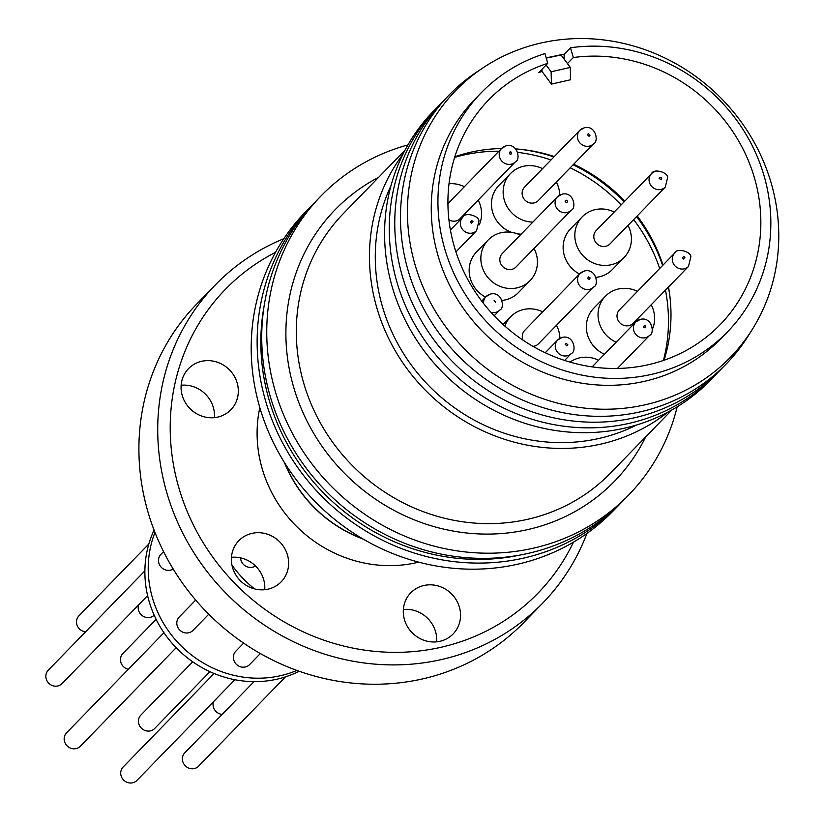 <?xml version="1.0" encoding="UTF-8"?>
<svg xmlns="http://www.w3.org/2000/svg" width="824" height="824" viewBox="0 0 824 824"><rect width="100%" height="100%" fill="white"/><g stroke="black" fill="none" stroke-linecap="round" stroke-linejoin="round"><path stroke-width="1.24" d="M520.48 554.964A210.717 197.441 -135.8 0 1 269.283 400.639A210.717 197.441 -135.8 0 1 264.174 305.673M567.437 63.582L573.319 57.536A161.329 151.163 -135.8 0 1 740.498 144.252A161.329 151.163 -135.8 0 1 720.032 324.78A161.329 151.163 -135.8 0 1 648.921 364.589A161.329 151.163 -135.8 0 1 471.833 286.515A161.329 151.163 -135.8 0 1 488.745 99.817A161.329 151.163 -135.8 0 1 547.764 63.335L538.845 72.502L542.038 71.472L541.976 69.288M664.062 360.243A161.329 151.163 44.2 0 0 668.501 286.989M662.98 265.101A161.329 151.163 44.2 0 0 637.22 215.929M624.736 201.2A161.329 151.163 44.2 0 0 573.659 164.233M554.325 156.539A161.329 151.163 44.2 0 0 515.793 148.917M501.507 148.526A161.329 151.163 44.2 0 0 469.989 152.388A161.329 151.163 44.2 0 0 454.848 156.745M546.188 57.865L560.897 54.786L570.301 67.434L551.132 71.781L546.116 65.034M547.764 63.335L544.942 53.57A171.619 160.814 44.2 0 0 481.36 92.638L474.676 99.508A171.619 160.814 44.2 0 0 438.131 256.017A171.619 160.814 44.2 0 0 645.079 381.193A171.619 160.814 44.2 0 0 720.722 338.839L727.417 331.959A171.619 160.814 44.2 0 0 748.975 139.524A171.619 160.814 44.2 0 0 570.507 47.771L573.319 57.536M481.36 92.638A171.619 160.814 44.2 0 0 463.376 291.253A171.619 160.814 44.2 0 0 651.763 374.312A171.619 160.814 44.2 0 0 727.417 331.959M415.121 264.998A191.436 179.375 44.2 0 0 645.954 404.615A191.436 179.375 44.2 0 0 771.099 182.794A191.436 179.375 44.2 0 0 540.266 43.167A191.436 179.375 44.2 0 0 415.121 264.998M480.516 69.535A193.073 180.909 44.2 0 0 419.056 299.473A193.073 180.909 44.2 0 0 641.041 411.681A193.073 180.909 44.2 0 0 750.53 332.165M663.413 360.469A164.759 154.376 44.2 0 0 665.462 290.12M659.694 268.48A164.759 154.376 44.2 0 0 633.646 219.617M621.131 204.908A164.759 154.376 44.2 0 0 570.198 167.797M550.999 159.959A164.759 154.376 44.2 0 0 517.688 152.368M498.911 151.194A164.759 154.376 44.2 0 0 463.191 155.169A164.759 154.376 44.2 0 0 454.642 157.405M519.635 149.247A164.759 154.376 -135.8 0 1 553.924 156.951M573.123 164.79A164.759 154.376 -135.8 0 1 624.056 201.901M636.571 216.599A164.759 154.376 -135.8 0 1 662.62 265.472M668.388 287.113A164.759 154.376 -135.8 0 1 669.768 295.27M446.515 97.768A193.073 180.909 44.2 0 0 422.259 322.246A193.073 180.909 44.2 0 0 635.314 417.562A193.073 180.909 44.2 0 0 723.245 366.938M534.034 248.477A29.18 27.336 -135.8 0 1 530.059 280.613L518.358 292.654A29.18 27.336 -135.8 0 1 505.503 299.854A29.18 27.336 -135.8 0 1 501.971 300.42M485.532 297.103A29.18 27.336 -135.8 0 1 476.529 251.969L488.23 239.928A29.18 27.336 -135.8 0 1 501.095 232.728A29.18 27.336 -135.8 0 1 520.253 235.067M530.059 280.613A29.18 27.336 -135.8 0 1 517.204 287.823A29.18 27.336 -135.8 0 1 485.171 273.702A29.18 27.336 -135.8 0 1 488.23 239.928M628.012 225.405A29.18 27.336 -135.8 0 1 624.036 257.552L612.335 269.582A29.18 27.336 -135.8 0 1 599.47 276.782A29.18 27.336 -135.8 0 1 595.948 277.358M579.509 274.031A29.18 27.336 -135.8 0 1 570.507 228.897L582.207 216.867A29.18 27.336 -135.8 0 1 595.072 209.667A29.18 27.336 -135.8 0 1 614.23 212.005M624.036 257.552A29.18 27.336 -135.8 0 1 611.181 264.751A29.18 27.336 -135.8 0 1 579.148 250.63A29.18 27.336 -135.8 0 1 582.207 216.867M478.167 200.098A29.18 27.336 -135.8 0 1 480.413 205.639A29.18 27.336 -135.8 0 1 479.218 224.859M521.17 234.129A29.18 27.336 -135.8 0 1 517.276 233.8M511.611 232.358A29.18 27.336 -135.8 0 1 498.829 185.544L510.53 173.504A29.18 27.336 -135.8 0 1 523.394 166.304A29.18 27.336 -135.8 0 1 542.553 168.642M532.881 222.099A29.18 27.336 -135.8 0 1 505.854 204.228A29.18 27.336 -135.8 0 1 510.53 173.504M604.425 354.227A29.18 27.336 -135.8 0 1 587.502 334.863A29.18 27.336 -135.8 0 1 593.713 308.258L605.413 296.228A29.18 27.336 -135.8 0 1 637.436 291.366M651.217 304.767A29.18 27.336 -135.8 0 1 653.453 310.298A29.18 27.336 -135.8 0 1 652.258 329.528M616.125 342.197A29.18 27.336 -135.8 0 1 599.202 322.833A29.18 27.336 -135.8 0 1 605.413 296.228M504.865 326.108A29.18 27.336 -135.8 0 1 510.695 316.725A29.18 27.336 -135.8 0 1 523.549 309.525A29.18 27.336 -135.8 0 1 542.707 311.863M440.902 103.536A193.073 180.909 44.2 0 0 416.82 327.973A193.073 180.909 44.2 0 0 629.824 423.206A193.073 180.909 44.2 0 0 717.642 372.706M571.289 210.161C576.553 208.503 573.937 191.415 562.174 194.145L557.518 196.761L502.259 253.576A9.61 9.002 44.2 0 0 500.209 262.341A9.61 9.002 44.2 0 0 507.069 269.191A9.61 9.002 44.2 0 0 516.04 266.976L571.289 210.161A9.61 9.002 -135.8 0 1 567.056 212.541A9.61 9.002 -135.8 0 1 555.469 205.526A9.61 9.002 -135.8 0 1 557.518 196.761A9.61 9.002 -135.8 0 1 561.752 194.392M665.267 187.1L667.564 177.788C668.944 172.958 653.926 167.736 651.485 173.699L596.236 230.504A9.61 9.002 44.2 0 0 595.227 241.628A9.61 9.002 44.2 0 0 605.774 246.283A9.61 9.002 44.2 0 0 610.018 243.904L665.267 187.1A9.61 9.002 -135.8 0 1 661.033 189.469A9.61 9.002 -135.8 0 1 649.446 182.454A9.61 9.002 -135.8 0 1 651.485 173.699A9.61 9.002 -135.8 0 1 655.729 171.32M448.926 219.823A9.61 9.002 44.2 0 0 460.173 218.597L515.422 161.792A9.61 9.002 -135.8 0 1 511.189 164.161A9.61 9.002 -135.8 0 1 499.602 157.157A9.61 9.002 -135.8 0 1 501.651 148.392A9.61 9.002 -135.8 0 1 505.885 146.013M593.589 143.747C598.852 142.078 596.236 124.99 584.463 127.72L579.808 130.336L524.558 187.151A9.61 9.002 44.2 0 0 523.549 198.275A9.61 9.002 44.2 0 0 534.096 202.92A9.61 9.002 44.2 0 0 538.329 200.551L593.589 143.747A9.61 9.002 -135.8 0 1 589.356 146.116A9.61 9.002 -135.8 0 1 578.809 141.46A9.61 9.002 -135.8 0 1 579.808 130.336A9.61 9.002 -135.8 0 1 584.051 127.967M617.392 318.631A9.61 9.002 44.2 0 0 624.252 325.48A9.61 9.002 44.2 0 0 633.223 323.266L688.473 266.461A9.61 9.002 -135.8 0 1 679.501 268.676A9.61 9.002 -135.8 0 1 672.652 261.816A9.61 9.002 -135.8 0 1 674.702 253.061L619.442 309.865A9.61 9.002 44.2 0 0 617.392 318.631M532.974 346.348A9.61 9.002 44.2 0 0 538.494 343.773L593.754 286.958A9.61 9.002 -135.8 0 1 589.51 289.337A9.61 9.002 -135.8 0 1 577.923 282.323A9.61 9.002 -135.8 0 1 579.972 273.558L524.713 330.373A9.61 9.002 44.2 0 0 522.673 339.138A9.61 9.002 44.2 0 0 523.024 340.147M435.803 108.758A193.073 180.909 44.2 0 0 412.278 333.061A193.073 180.909 44.2 0 0 625.138 428.037A193.073 180.909 44.2 0 0 712.564 377.948M565.13 201.695L566.026 200.108L567.684 201.108L566.788 202.694L565.13 201.695M494.05 300.183L495.729 302.357L494.05 300.183M643.699 327.344L644.358 325.274L645.769 325.81L645.12 327.88L643.699 327.344M661.229 179.416L659.107 178.633L659.55 177.253L661.672 178.035L661.229 179.416M509.51 153.8L510.159 151.729L511.58 152.255L510.921 154.335L509.51 153.8M587.378 134.755L588.326 133.673L590.036 135.198L589.088 136.279L587.378 134.755M683.457 259.004L682.313 257.994L683.735 256.388L684.878 257.397L683.457 259.004M565.243 344.401L566.191 343.32L567.891 344.844L566.953 345.926L565.243 344.401M471.544 223.222L470.401 222.202L471.822 220.595L472.966 221.615L471.544 223.222M587.594 278.491L588.49 276.905L590.149 277.904L589.242 279.491L587.594 278.491M390.947 185.791A180.198 168.848 44.2 0 0 418.232 373.931A180.198 168.848 44.2 0 0 599.8 438.286A180.198 168.848 44.2 0 0 636.808 424.916M402.926 154.294A186.214 174.482 44.2 0 0 403.101 363.219A186.214 174.482 44.2 0 0 601.458 443.951A186.214 174.482 44.2 0 0 667.955 412.082M407.942 144.921A214.528 201.015 44.2 0 0 321.03 195.937A214.528 201.015 44.2 0 0 298.546 444.208A214.528 201.015 44.2 0 0 534.034 548.032A214.528 201.015 44.2 0 0 628.599 495.09A214.528 201.015 44.2 0 0 677.184 406.809M321.03 195.937L316.014 201.097A214.528 201.015 44.2 0 0 293.529 449.368A214.528 201.015 44.2 0 0 529.018 553.192A214.528 201.015 44.2 0 0 623.583 500.25L628.599 495.09M313.738 203.477A214.528 201.015 44.2 0 0 311.421 205.825L305.488 211.923A214.528 201.015 44.2 0 0 283.003 460.194A214.528 201.015 44.2 0 0 518.492 564.018A214.528 201.015 44.2 0 0 613.046 511.076L618.989 504.978A214.528 201.015 44.2 0 0 621.265 502.589M311.421 205.825A214.528 201.015 44.2 0 0 288.936 454.096A214.528 201.015 44.2 0 0 524.424 557.92A214.528 201.015 44.2 0 0 618.989 504.978M284.877 463.243A128.204 120.129 44.2 0 0 362.395 538.639M284.383 462.439A128.369 120.283 44.2 0 0 363.209 539.123M259.828 407.633A128.369 120.283 44.2 0 0 417.047 562.534A128.369 120.283 44.2 0 0 418.685 562.143M436.648 641.834A29.52 27.656 44.2 0 0 403.369 609.472M440.067 641.268A29.52 27.656 44.2 0 0 453.087 633.986A29.52 27.656 44.2 0 0 456.177 599.821A29.52 27.656 44.2 0 0 423.773 585.534A29.52 27.656 44.2 0 0 410.764 592.827A29.52 27.656 44.2 0 0 407.664 626.982A29.52 27.656 44.2 0 0 440.067 641.268M264.731 589.696A29.52 27.656 44.2 0 0 231.451 557.323M268.15 589.129A29.52 27.656 44.2 0 0 281.169 581.847A29.52 27.656 44.2 0 0 284.259 547.682A29.52 27.656 44.2 0 0 251.856 533.396A29.52 27.656 44.2 0 0 238.847 540.678A29.52 27.656 44.2 0 0 235.757 574.843A29.52 27.656 44.2 0 0 268.15 589.129M214.425 417.634A29.52 27.656 44.2 0 0 181.136 385.261M217.845 417.068A29.52 27.656 44.2 0 0 230.854 409.786A29.52 27.656 44.2 0 0 233.944 375.62A29.52 27.656 44.2 0 0 201.54 361.334A29.52 27.656 44.2 0 0 188.531 368.616A29.52 27.656 44.2 0 0 185.441 402.781A29.52 27.656 44.2 0 0 217.845 417.068M573.494 542.13A217.958 204.228 -135.8 0 1 441.777 647.108A217.958 204.228 -135.8 0 1 187.491 512.137A217.958 204.228 -135.8 0 1 275.535 252.319M283.837 238.692A228.258 213.88 44.2 0 0 215.476 284.774A228.258 213.88 44.2 0 0 166.87 492.927A228.258 213.88 44.2 0 0 442.107 659.406A228.258 213.88 44.2 0 0 542.728 603.075A228.258 213.88 44.2 0 0 586.894 533.458M215.476 284.774L196.668 304.108A228.258 213.88 44.2 0 0 148.062 512.271A228.258 213.88 44.2 0 0 310.854 675A228.258 213.88 44.2 0 0 523.92 622.408L542.728 603.075M240.567 557.858A9.61 9.002 44.2 0 0 240.948 560.207A9.61 9.002 44.2 0 0 255.471 565.934M231.925 564.996A106.409 99.704 44.2 0 0 254.554 588.903M243.647 643.132L235.798 651.207A9.61 9.002 44.2 0 0 234.788 662.321A9.61 9.002 44.2 0 0 245.336 666.976A9.61 9.002 44.2 0 0 249.579 664.608L260.332 653.545M195.7 600.068L179.241 616.991A9.61 9.002 44.2 0 0 177.191 625.756A9.61 9.002 44.2 0 0 184.04 632.605A9.61 9.002 44.2 0 0 193.012 630.391L208.76 614.21M163.574 551.658L160.927 554.377A9.61 9.002 44.2 0 0 158.877 563.132A9.61 9.002 44.2 0 0 173.195 569.003M154.963 532.386A106.409 99.704 44.2 0 0 175.77 640.207A106.409 99.704 44.2 0 0 280.788 675.639A106.409 99.704 44.2 0 0 296.877 670.427M154.078 530.11A106.409 99.704 44.2 0 0 170.28 641.134A106.409 99.704 44.2 0 0 277.451 679.079A106.409 99.704 44.2 0 0 299.184 671.251M192.713 661.796L140.873 715.098A9.61 9.002 44.2 0 0 139.864 726.222A9.61 9.002 44.2 0 0 150.421 730.867A9.61 9.002 44.2 0 0 154.655 728.498L209.924 671.673M156.127 619.339L122.869 653.535A9.61 9.002 44.2 0 0 120.974 662.754A9.61 9.002 44.2 0 0 128.348 669.315M138.628 604.857A9.61 9.002 44.2 0 0 140.822 614.354A9.61 9.002 44.2 0 0 150.153 617.382A9.61 9.002 44.2 0 0 154.181 615.209M213.498 701.688A9.61 9.002 44.2 0 0 213.437 707.198A9.61 9.002 44.2 0 0 222.15 714.398M254.008 681.644L184.813 752.786A9.61 9.002 44.2 0 0 183.814 763.91A9.61 9.002 44.2 0 0 194.361 768.555A9.61 9.002 44.2 0 0 198.594 766.186L285.475 676.865M214.106 673.496L123.136 767.031A9.61 9.002 44.2 0 0 122.137 778.144A9.61 9.002 44.2 0 0 132.685 782.8A9.61 9.002 44.2 0 0 136.918 780.431L234.871 679.728M163.945 632.719L66.579 732.814A9.61 9.002 44.2 0 0 64.54 741.579A9.61 9.002 44.2 0 0 71.389 748.429A9.61 9.002 44.2 0 0 80.361 746.214L176.171 647.716M144.88 570.867L48.266 670.2A9.61 9.002 44.2 0 0 46.226 678.955A9.61 9.002 44.2 0 0 53.076 685.815A9.61 9.002 44.2 0 0 62.047 683.601L147.609 595.628M148.845 543.974L78.929 615.847A9.61 9.002 44.2 0 0 77.25 625.643A9.61 9.002 44.2 0 0 85.603 631.812M570.507 47.771L564.1 54.353L564.224 59.256M564.1 54.353L546.261 58.113M551.132 71.781L551.431 84.11L542.038 71.472M551.431 84.11L570.599 79.763L570.301 67.434M570.033 362.117A29.18 27.336 -135.8 0 1 598.574 360.243M449.029 183.762A29.18 27.336 -135.8 0 1 464.386 186.698M556.334 182.053A29.18 27.336 -135.8 0 1 559.733 195.072M556.488 325.274A29.18 27.336 -135.8 0 1 559.898 338.293M494.184 315.788L499.777 310.03A9.61 9.002 -135.8 0 1 495.543 312.409A9.61 9.002 -135.8 0 1 490.95 312.286M483.595 303.531A9.61 9.002 -135.8 0 1 485.995 296.63A9.61 9.002 -135.8 0 1 490.228 294.261M617.403 368.462L649.621 335.337A9.61 9.002 -135.8 0 1 645.377 337.706A9.61 9.002 -135.8 0 1 633.79 330.702A9.61 9.002 -135.8 0 1 635.84 321.937A9.61 9.002 -135.8 0 1 640.073 319.568M564.584 360.449L571.454 353.383A9.61 9.002 -135.8 0 1 567.221 355.762A9.61 9.002 -135.8 0 1 556.664 351.106A9.61 9.002 -135.8 0 1 557.673 339.982A9.61 9.002 -135.8 0 1 561.906 337.613M455.929 251.887L476.571 230.668A9.61 9.002 -135.8 0 1 467.599 232.883A9.61 9.002 -135.8 0 1 460.74 226.034A9.61 9.002 -135.8 0 1 462.789 217.268L450.409 229.999M593.754 286.958C599.017 285.3 596.401 268.212 584.628 270.942L579.972 273.558A9.61 9.002 -135.8 0 1 584.206 271.189M405.017 150.205L343.423 213.529A186.214 174.482 44.2 0 0 323.904 429.036A186.214 174.482 44.2 0 0 528.308 519.151A186.214 174.482 44.2 0 0 610.388 473.192L671.982 409.868M645.656 436.936A194.794 182.516 -135.8 0 1 528.586 529.399A194.794 182.516 -135.8 0 1 301.636 409.507A194.794 182.516 -135.8 0 1 378.69 177.273M503.103 324.532L510.695 316.725M481.69 301.059L485.995 296.63L490.651 294.014C502.424 291.284 505.04 308.361 499.777 310.03M545.251 352.754L557.673 339.982L562.329 337.366C574.101 334.637 576.718 351.724 571.454 353.383M649.621 335.337C654.884 333.668 652.268 316.591 640.495 319.31L635.84 321.937L592.126 366.876M515.422 161.792C520.696 160.124 518.08 143.046 506.307 145.766L501.651 148.392L447.926 203.621M688.473 266.461L690.769 257.15C692.15 252.319 677.132 247.097 674.702 253.061M476.571 230.668L478.857 221.368C480.238 216.537 465.22 211.315 462.789 217.268"/></g></svg>
